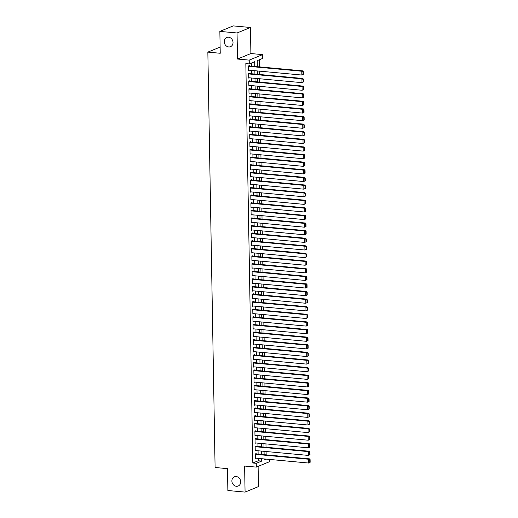 <?xml version="1.0" encoding="UTF-8"?>
<svg xmlns="http://www.w3.org/2000/svg" width="518" height="518" viewBox="0 0 518 518"><rect width="100%" height="100%" fill="white"/><g stroke="black" fill="none" stroke-linecap="round" stroke-linejoin="round"><path stroke-width="0.78" d="M236.208 476.547A4.979 4.299 67.7 0 1 240.585 480.788A4.979 4.299 67.7 0 1 238.183 486.02A4.979 4.299 67.7 0 1 236.383 486.285A4.979 4.299 67.7 0 1 232.006 482.044A4.979 4.299 67.7 0 1 234.408 476.813A4.979 4.299 67.7 0 1 236.208 476.547M228.542 37.212A4.979 4.299 67.7 0 1 232.912 41.453A4.979 4.299 67.7 0 1 230.516 46.685A4.979 4.299 67.7 0 1 228.71 46.95A4.979 4.299 67.7 0 1 224.339 42.709A4.979 4.299 67.7 0 1 226.735 37.477A4.979 4.299 67.7 0 1 228.542 37.212M269.671 459.44L269.71 461.629L256.319 467.119L256.248 463.319L261.681 461.091L261.635 458.695M220.124 47.086L207.847 52.124L215.093 467.501L227.486 468.641L227.868 490.514L245.072 492.1L258.463 486.603L258.106 466.388M207.847 52.124L220.234 53.27L219.852 31.397L233.242 25.9L250.447 27.486L237.056 32.984L237.509 59.039L249.21 60.114L262.6 54.623L262.671 58.424L257.239 60.651L257.349 66.686M237.509 59.039L250.9 53.542L250.447 27.486M250.9 53.542L262.6 54.623M266.155 454.862L266.097 451.515M266.019 447.254L265.961 443.907M265.889 439.646L265.831 436.298M265.753 432.038L265.695 428.69M265.624 424.43L265.566 421.082M265.488 416.822L265.43 413.474M265.358 409.22L265.3 405.866M265.222 401.612L265.164 398.264M265.093 394.004L265.035 390.656M264.957 386.396L264.899 383.048M264.827 378.787L264.769 375.44M264.692 371.179L264.633 367.832M264.562 363.571L264.504 360.224M264.426 355.963L264.368 352.616M264.297 348.355L264.238 345.007M264.161 340.747L264.102 337.399M264.031 333.139L263.973 329.791M263.895 325.531L263.837 322.183M263.766 317.929L263.707 314.575M263.63 310.321L263.571 306.973M263.5 302.713L263.442 299.365M263.364 295.105L263.306 291.757M263.235 287.496L263.176 284.149M263.099 279.888L263.04 276.541M262.969 272.28L262.911 268.933M262.833 264.672L262.775 261.325M262.704 257.064L262.645 253.716M262.568 249.456L262.509 246.108M262.438 241.848L262.38 238.5M262.302 234.24L262.244 230.892M262.173 226.638L262.114 223.284M262.037 219.03L261.978 215.682M261.907 211.422L261.849 208.074M261.771 203.814L261.713 200.466M261.642 196.205L261.577 192.858M261.506 188.597L261.448 185.25M261.376 180.989L261.312 177.642M261.24 173.381L261.182 170.034M261.104 165.773L261.046 162.425M260.975 158.165L260.917 154.817M260.839 150.557L260.781 147.209M260.709 142.949L260.651 139.601M260.573 135.347L260.515 131.993M260.444 127.739L260.386 124.391M260.308 120.131L260.25 116.783M260.178 112.523L260.12 109.175M260.042 104.914L259.984 101.567M259.913 97.306L259.855 93.959M259.777 89.698L259.719 86.351M259.647 82.09L259.589 78.742M259.512 74.482L259.453 71.134M259.382 66.874L259.259 59.823M219.852 31.397L237.056 32.984M256.203 453.943L256.196 453.567L255.296 453.936L255.374 458.501L256.132 458.19M256.073 446.335L256.067 445.959L255.16 446.328L255.238 450.893L255.996 450.582M255.937 438.733L255.931 438.351L255.031 438.72L255.109 443.285L255.866 442.974M255.808 431.125L255.801 430.743L254.895 431.112L254.973 435.677L255.73 435.366M255.672 423.517L255.665 423.135L254.765 423.504L254.843 428.069L255.601 427.758M255.542 415.909L255.536 415.527L254.629 415.896L254.707 420.461L255.465 420.15M255.406 408.301L255.4 407.919L254.5 408.294L254.578 412.852L255.335 412.548M255.277 400.692L255.27 400.31L254.364 400.686L254.442 405.251L255.199 404.94M255.141 393.084L255.134 392.702L254.234 393.078L254.312 397.643L255.07 397.332M255.011 385.476L255.005 385.094L254.098 385.47L254.176 390.035L254.934 389.724M254.875 377.868L254.869 377.493L253.969 377.862L254.047 382.426L254.798 382.116M254.746 370.26L254.739 369.884L253.833 370.253L253.911 374.818L254.668 374.508M254.61 362.652L254.603 362.276L253.697 362.645L253.781 367.21L254.532 366.899M254.48 355.05L254.474 354.668L253.567 355.037L253.645 359.602L254.403 359.291M254.344 347.442L254.338 347.06L253.431 347.429L253.516 351.994L254.267 351.683M254.215 339.834L254.208 339.452L253.302 339.821L253.38 344.386L254.137 344.075M254.079 332.226L254.073 331.844L253.166 332.213L253.25 336.778L254.001 336.467M253.949 324.618L253.943 324.236L253.037 324.605L253.114 329.17L253.872 328.865M253.814 317.01L253.807 316.627L252.901 317.003L252.985 321.561L253.736 321.257M253.684 309.401L253.678 309.019L252.771 309.395L252.849 313.96L253.606 313.649M253.548 301.793L253.542 301.411L252.635 301.787L252.719 306.352L253.47 306.041M253.419 294.185L253.412 293.803L252.506 294.179L252.583 298.744L253.341 298.433M253.283 286.577L253.276 286.201L252.37 286.571L252.454 291.135L253.205 290.825M253.153 278.969L253.147 278.593L252.24 278.962L252.318 283.527L253.075 283.216M253.017 271.361L253.011 270.985L252.104 271.354L252.188 275.919L252.939 275.608M252.888 263.759L252.881 263.377L251.975 263.746L252.052 268.311L252.81 268M252.752 256.151L252.745 255.769L251.839 256.138L251.923 260.703L252.674 260.392M252.622 248.543L252.616 248.161L251.709 248.53L251.787 253.095L252.544 252.784M252.486 240.935L252.48 240.553L251.573 240.922L251.657 245.487L252.408 245.176M252.357 233.327L252.35 232.945L251.444 233.314L251.521 237.879L252.279 237.574M252.221 225.719L252.214 225.336L251.308 225.712L251.392 230.27L252.143 229.966M252.091 218.11L252.085 217.728L251.178 218.104L251.256 222.669L252.013 222.358M251.955 210.502L251.949 210.12L251.042 210.496L251.126 215.061L251.877 214.75M251.826 202.894L251.819 202.512L250.913 202.888L250.99 207.453L251.748 207.142M251.69 195.286L251.683 194.91L250.777 195.28L250.861 199.844L251.612 199.534M251.56 187.678L251.554 187.302L250.647 187.671L250.725 192.236L251.483 191.925M251.424 180.07L251.418 179.694L250.511 180.063L250.595 184.628L251.347 184.317M251.295 172.468L251.288 172.086L250.382 172.455L250.459 177.02L251.217 176.709M251.159 164.86L251.152 164.478L250.246 164.847L250.33 169.412L251.081 169.101M251.029 157.252L251.016 156.87L250.116 157.239L250.194 161.804L250.952 161.493M250.893 149.644L250.887 149.262L249.98 149.631L250.064 154.196L250.816 153.885M250.764 142.036L250.751 141.654L249.851 142.023L249.929 146.588L250.686 146.283M250.628 134.427L250.621 134.045L249.715 134.421L249.799 138.986L250.55 138.675M250.492 126.819L250.485 126.437L249.585 126.813L249.663 131.378L250.421 131.067M250.362 119.211L250.356 118.829L249.449 119.205L249.534 123.77L250.285 123.459M250.226 111.603L250.22 111.221L249.32 111.597L249.398 116.162L250.155 115.851M250.097 103.995L250.09 103.619L249.184 103.988L249.268 108.553L250.019 108.243M249.961 96.387L249.954 96.011L249.054 96.38L249.132 100.945L249.89 100.634M249.831 88.779L249.825 88.403L248.918 88.772L248.996 93.337L249.754 93.026M249.695 81.177L249.689 80.795L248.789 81.164L248.867 85.729L249.624 85.418M249.566 73.569L249.559 73.187L248.653 73.556L248.731 78.121L249.488 77.81M254.791 66.453L254.707 61.694L249.281 63.921L245.836 63.604L252.81 463.001L258.236 460.774L258.197 458.385M258.119 454.124L258.061 450.777M257.99 446.516L257.932 443.168M257.854 438.908L257.796 435.56M257.724 431.3L257.666 427.952M257.588 423.692L257.53 420.344M257.459 416.084L257.401 412.736M257.323 408.475L257.265 405.128M257.193 400.867L257.135 397.52M257.058 393.259L256.999 389.912M256.928 385.651L256.87 382.303M256.792 378.049L256.734 374.695M256.663 370.441L256.604 367.094M256.527 362.833L256.468 359.486M256.397 355.225L256.339 351.877M256.261 347.617L256.203 344.269M256.132 340.009L256.073 336.661M255.996 332.401L255.937 329.053M255.866 324.792L255.808 321.445M255.73 317.184L255.672 313.837M255.601 309.576L255.542 306.229M255.465 301.968L255.406 298.621M255.335 294.36L255.277 291.012M255.199 286.758L255.141 283.404M255.07 279.15L255.011 275.803M254.934 271.542L254.875 268.195M254.804 263.934L254.746 260.586M254.668 256.326L254.61 252.978M254.539 248.718L254.48 245.37M254.403 241.11L254.344 237.762M254.273 233.501L254.215 230.154M254.137 225.893L254.079 222.546M254.008 218.285L253.949 214.938M253.872 210.677L253.814 207.329M253.742 203.069L253.684 199.721M253.606 195.467L253.548 192.113M253.477 187.859L253.419 184.512M253.341 180.251L253.283 176.903M253.211 172.643L253.153 169.295M253.075 165.035L253.017 161.687M252.946 157.427L252.888 154.079M252.81 149.819L252.752 146.471M252.68 142.21L252.616 138.863M252.544 134.602L252.486 131.255M252.415 126.994L252.35 123.647M252.279 119.386L252.221 116.038M252.143 111.778L252.085 108.43M252.013 104.176L251.955 100.822M251.877 96.568L251.819 93.221M251.748 88.96L251.69 85.612M251.612 81.352L251.554 78.004M251.483 73.744L251.424 70.396M251.347 66.136L251.295 63.092M249.43 65.961L249.423 65.579L248.523 65.948L248.601 70.513L249.359 70.202M256.319 467.119L244.619 466.045L245.072 492.1M252.81 463.001L256.248 463.319M249.281 63.921L249.21 60.114M264.193 458.935L264.212 460.049L266.427 459.142M257.42 70.947L257.478 74.294M257.556 78.555L257.614 81.902M257.686 86.163L257.744 89.51M257.822 93.771L257.88 97.119M257.951 101.379L258.009 104.727M258.087 108.987L258.145 112.335M258.217 116.595L258.275 119.943M258.352 124.203L258.411 127.551M258.482 131.805L258.54 135.159M258.618 139.413L258.676 142.767M258.747 147.021L258.806 150.369M258.883 154.629L258.942 157.977M259.013 162.238L259.071 165.585M259.149 169.846L259.207 173.193M259.278 177.454L259.337 180.801M259.414 185.062L259.473 188.41M259.544 192.67L259.602 196.018M259.68 200.278L259.738 203.626M259.809 207.886L259.868 211.234M259.945 215.494L260.004 218.842M260.075 223.096L260.133 226.45M260.211 230.704L260.269 234.052M260.34 238.312L260.399 241.66M260.476 245.921L260.535 249.268M260.606 253.529L260.664 256.876M260.742 261.137L260.8 264.484M260.871 268.745L260.93 272.092M261.007 276.353L261.066 279.701M261.137 283.961L261.195 287.309M261.273 291.569L261.331 294.917M261.402 299.177L261.46 302.525M261.538 306.786L261.596 310.133M261.668 314.387L261.726 317.741M261.804 321.995L261.862 325.343M261.933 329.603L261.991 332.951M262.069 337.212L262.127 340.559M262.199 344.82L262.257 348.167M262.335 352.428L262.393 355.775M262.464 360.036L262.522 363.383M262.6 367.644L262.658 370.992M262.73 375.252L262.788 378.6M262.866 382.86L262.924 386.208M262.995 390.468L263.053 393.816M263.131 398.077L263.189 401.424M263.261 405.678L263.319 409.032M263.397 413.286L263.455 416.634M263.526 420.894L263.584 424.242M263.662 428.503L263.72 431.85M263.791 436.111L263.856 439.458M263.927 443.719L263.986 447.066M264.057 451.327L264.122 454.675M261.564 454.441L261.506 451.094M261.428 446.833L261.37 443.486M261.299 439.225L261.24 435.878M261.163 431.617L261.104 428.269M261.033 424.009L260.975 420.661M260.897 416.401L260.839 413.053M260.768 408.793L260.709 405.445M260.632 401.185L260.573 397.837M260.502 393.576L260.444 390.229M260.366 385.968L260.308 382.621M260.237 378.367L260.178 375.013M260.101 370.758L260.042 367.404M259.971 363.15L259.913 359.803M259.835 355.542L259.777 352.195M259.706 347.934L259.647 344.587M259.57 340.326L259.512 336.978M259.44 332.718L259.382 329.37M259.304 325.11L259.246 321.762M259.175 317.502L259.117 314.154M259.039 309.894L258.981 306.546M258.909 302.285L258.851 298.938M258.773 294.677L258.715 291.33M258.644 287.076L258.586 283.722M258.508 279.467L258.45 276.12M258.378 271.859L258.32 268.512M258.242 264.251L258.184 260.904M258.113 256.643L258.055 253.296M257.977 249.035L257.919 245.687M257.847 241.427L257.789 238.079M257.711 233.819L257.653 230.471M257.582 226.211L257.524 222.863M257.446 218.602L257.388 215.255M257.316 210.994L257.258 207.647M257.181 203.386L257.122 200.039M257.051 195.785L256.993 192.431M256.915 188.176L256.857 184.829M256.786 180.568L256.727 177.221M256.65 172.96L256.591 169.613M256.52 165.352L256.455 162.004M256.384 157.744L256.326 154.396M256.255 150.136L256.19 146.788M256.119 142.528L256.06 139.18M255.983 134.92L255.924 131.572M255.853 127.311L255.795 123.964M255.717 119.703L255.659 116.356M255.588 112.095L255.529 108.748M255.452 104.494L255.393 101.139M255.322 96.885L255.264 93.538M255.186 89.277L255.128 85.93M255.057 81.669L254.998 78.322M254.921 74.061L254.862 70.713M258.236 460.774L261.681 461.091M248.53 66.33L301.8 71.238L302.706 70.869L248.672 65.89M303.386 74.294L301.864 75.045L301.8 71.238L302.978 71.782L303.024 74.443L303.386 74.294L303.334 71.633L302.978 71.782M248.595 70.137L301.864 75.045L303.024 74.443M302.706 70.869L303.334 71.633M248.659 73.938L301.929 78.846L302.836 78.477L248.802 73.498M303.516 81.902L302 82.653L301.929 78.846L303.108 79.39L303.153 82.051L303.516 81.902L303.47 79.241L303.108 79.39M248.724 77.739L302 82.653L303.153 82.051M302.836 78.477L303.47 79.241M248.795 81.546L302.065 86.454L302.972 86.085L248.938 81.106M303.652 89.51L302.13 90.261L302.065 86.454L303.244 86.998L303.289 89.659L303.652 89.51L303.6 86.849L303.244 86.998M248.86 85.347L302.13 90.261L303.289 89.659M302.972 86.085L303.6 86.849M248.925 89.154L302.195 94.062L303.101 93.693L249.067 88.714M303.781 97.119L302.266 97.87L302.195 94.062L303.373 94.606L303.418 97.267L303.781 97.119L303.736 94.457L303.373 94.606M248.99 92.955L302.266 97.87L303.418 97.267M303.101 93.693L303.736 94.457M249.061 96.762L302.331 101.67L303.237 101.301L249.203 96.322M303.917 104.727L302.395 105.471L302.331 101.67L303.509 102.214L303.554 104.876L303.917 104.727L303.865 102.065L303.509 102.214M249.126 100.563L302.395 105.471L303.554 104.876M303.237 101.301L303.865 102.065M249.19 104.371L302.46 109.279L303.367 108.909L249.333 103.924M304.047 112.335L302.531 113.079L302.46 109.279L303.639 109.822L303.684 112.484L304.047 112.335L304.001 109.674L303.639 109.822M249.255 108.171L302.531 113.079L303.684 112.484M303.367 108.909L304.001 109.674M249.326 111.979L302.596 116.887L303.503 116.518L249.469 111.532M304.183 119.943L302.661 120.688L302.596 116.887L303.775 117.431L303.82 120.092L304.183 119.943L304.131 117.282L303.775 117.431M249.391 115.779L302.661 120.688L303.82 120.092M303.503 116.518L304.131 117.282M249.456 119.58L302.726 124.495L303.632 124.119L249.598 119.14M304.312 127.551L302.797 128.296L302.726 124.495L303.904 125.032L303.949 127.7L304.312 127.551L304.267 124.883L303.904 125.032M249.527 123.388L302.797 128.296L303.949 127.7M303.632 124.119L304.267 124.883M249.592 127.188L302.862 132.103L303.768 131.727L249.734 126.748M304.448 135.159L302.926 135.904L302.862 132.103L304.04 132.64L304.085 135.308L304.448 135.159L304.396 132.491L304.04 132.64M249.657 130.996L302.926 135.904L304.085 135.308M303.768 131.727L304.396 132.491M249.721 134.797L302.991 139.711L303.898 139.336L249.864 134.356M304.578 142.767L303.062 143.512L302.991 139.711L304.17 140.248L304.215 142.91L304.578 142.767L304.532 140.1L304.17 140.248M249.793 138.604L303.062 143.512L304.215 142.91M303.898 139.336L304.532 140.1M249.857 142.405L303.127 147.319L304.034 146.944L250 141.964M304.714 150.369L303.192 151.12L303.127 147.319L304.306 147.857L304.351 150.518L304.714 150.369L304.662 147.708L304.306 147.857M249.922 146.212L303.192 151.12L304.351 150.518M304.034 146.944L304.662 147.708M249.987 150.013L303.257 154.921L304.163 154.552L250.129 149.572M304.843 157.977L303.328 158.728L303.257 154.921L304.435 155.465L304.48 158.126L304.843 157.977L304.798 155.316L304.435 155.465M250.058 153.82L303.328 158.728L304.48 158.126M304.163 154.552L304.798 155.316M250.123 157.621L303.393 162.529L304.299 162.16L250.265 157.181M304.979 165.585L303.457 166.336L303.393 162.529L304.571 163.073L304.616 165.734L304.979 165.585L304.927 162.924L304.571 163.073M250.188 161.428L303.457 166.336L304.616 165.734M304.299 162.16L304.927 162.924M250.252 165.229L303.522 170.137L304.429 169.768L250.395 164.789M305.108 173.193L303.593 173.944L303.522 170.137L304.701 170.681L304.746 173.342L305.108 173.193L305.063 170.532L304.701 170.681M250.323 169.03L303.593 173.944L304.746 173.342M304.429 169.768L305.063 170.532M250.388 172.837L303.658 177.745L304.565 177.376L250.531 172.397M305.244 180.801L303.723 181.553L303.658 177.745L304.837 178.289L304.882 180.95L305.244 180.801L305.199 178.14L304.837 178.289M250.453 176.638L303.723 181.553L304.882 180.95M304.565 177.376L305.199 178.14M250.518 180.445L303.788 185.353L304.694 184.984L250.66 180.005M305.374 188.41L303.859 189.161L303.788 185.353L304.966 185.897L305.011 188.558L305.374 188.41L305.329 185.748L304.966 185.897M250.589 184.246L303.859 189.161L305.011 188.558M304.694 184.984L305.329 185.748M250.654 188.053L303.924 192.961L304.83 192.592L250.796 187.613M305.51 196.018L303.988 196.762L303.924 192.961L305.102 193.505L305.147 196.167L305.51 196.018L305.465 193.356L305.102 193.505M250.718 191.854L303.988 196.762L305.147 196.167M304.83 192.592L305.465 193.356M250.783 195.662L304.06 200.57L304.96 200.201L250.926 195.215M305.639 203.626L304.124 204.37L304.06 200.57L305.231 201.114L305.277 203.775L305.639 203.626L305.594 200.965L305.231 201.114M250.854 199.462L304.124 204.37L305.277 203.775M304.96 200.201L305.594 200.965M250.919 203.27L304.189 208.178L305.096 207.802L251.062 202.823M305.775 211.234L304.254 211.979L304.189 208.178L305.367 208.722L305.413 211.383L305.775 211.234L305.73 208.573L305.367 208.722M250.984 207.071L304.254 211.979L305.413 211.383M305.096 207.802L305.73 208.573M251.049 210.871L304.325 215.786L305.225 215.41L251.191 210.431M305.905 218.842L304.39 219.587L304.325 215.786L305.497 216.323L305.542 218.991L305.905 218.842L305.86 216.174L305.497 216.323M251.12 214.679L304.39 219.587L305.542 218.991M305.225 215.41L305.86 216.174M251.185 218.479L304.454 223.394L305.361 223.018L251.327 218.039M306.041 226.45L304.519 227.195L304.454 223.394L305.633 223.931L305.678 226.599L306.041 226.45L305.996 223.782L305.633 223.931M251.249 222.287L304.519 227.195L305.678 226.599M305.361 223.018L305.996 223.782M251.314 226.088L304.59 231.002L305.49 230.627L251.457 225.647M306.17 234.058L304.655 234.803L304.59 231.002L305.762 231.54L305.808 234.201L306.17 234.058L306.125 231.391L305.762 231.54M251.385 229.895L304.655 234.803L305.808 234.201M305.49 230.627L306.125 231.391M251.45 233.696L304.72 238.61L305.626 238.235L251.593 233.255M306.306 241.66L304.785 242.411L304.72 238.61L305.898 239.148L305.944 241.809L306.306 241.66L306.261 238.999L305.898 239.148M251.515 237.503L304.785 242.411L305.944 241.809M305.626 238.235L306.261 238.999M251.58 241.304L304.856 246.212L305.756 245.843L251.722 240.864M306.436 249.268L304.921 250.019L304.856 246.212L306.028 246.756L306.073 249.417L306.436 249.268L306.391 246.607L306.028 246.756M251.651 245.111L304.921 250.019L306.073 249.417M305.756 245.843L306.391 246.607M251.716 248.912L304.985 253.82L305.892 253.451L251.858 248.472M306.572 256.876L305.05 257.627L304.985 253.82L306.164 254.364L306.209 257.025L306.572 256.876L306.526 254.215L306.164 254.364M251.78 252.713L305.05 257.627L306.209 257.025M305.892 253.451L306.526 254.215M251.845 256.52L305.121 261.428L306.021 261.059L251.988 256.08M306.701 264.484L305.186 265.235L305.121 261.428L306.293 261.972L306.339 264.633L306.701 264.484L306.656 261.823L306.293 261.972M251.916 260.321L305.186 265.235L306.339 264.633M306.021 261.059L306.656 261.823M251.981 264.128L305.251 269.036L306.157 268.667L252.124 263.688M306.837 272.092L305.316 272.844L305.251 269.036L306.429 269.58L306.475 272.241L306.837 272.092L306.792 269.431L306.429 269.58M252.046 267.929L305.316 272.844L306.475 272.241M306.157 268.667L306.792 269.431M252.111 271.736L305.387 276.644L306.287 276.275L252.253 271.296M306.967 279.701L305.452 280.452L305.387 276.644L306.559 277.188L306.604 279.849L306.967 279.701L306.921 277.039L306.559 277.188M252.182 275.537L305.452 280.452L306.604 279.849M306.287 276.275L306.921 277.039M252.247 279.344L305.516 284.252L306.423 283.883L252.389 278.898M307.103 287.309L305.581 288.053L305.516 284.252L306.695 284.796L306.74 287.458L307.103 287.309L307.057 284.647L306.695 284.796M252.311 283.145L305.581 288.053L306.74 287.458M306.423 283.883L307.057 284.647M252.376 286.953L305.652 291.861L306.552 291.492L252.519 286.506M307.232 294.917L305.717 295.661L305.652 291.861L306.824 292.405L306.87 295.066L307.232 294.917L307.187 292.256L306.824 292.405M252.447 290.753L305.717 295.661L306.87 295.066M306.552 291.492L307.187 292.256M252.512 294.561L305.782 299.469L306.688 299.093L252.654 294.114M307.368 302.525L305.847 303.27L305.782 299.469L306.96 300.006L307.006 302.674L307.368 302.525L307.323 299.864L306.96 300.006M252.577 298.362L305.847 303.27L307.006 302.674M306.688 299.093L307.323 299.864M252.642 302.162L305.918 307.077L306.818 306.701L252.784 301.722M307.498 310.133L305.983 310.878L305.918 307.077L307.09 307.614L307.135 310.282L307.498 310.133L307.452 307.465L307.09 307.614M252.713 305.97L305.983 310.878L307.135 310.282M306.818 306.701L307.452 307.465M252.778 309.77L306.047 314.685L306.954 314.309L252.92 309.33M307.634 317.741L306.112 318.486L306.047 314.685L307.226 315.222L307.271 317.89L307.634 317.741L307.588 315.074L307.226 315.222M252.842 313.578L306.112 318.486L307.271 317.89M306.954 314.309L307.588 315.074M252.907 317.379L306.183 322.293L307.083 321.918L253.049 316.938M307.763 325.349L306.248 326.094L306.183 322.293L307.355 322.831L307.401 325.492L307.763 325.349L307.718 322.682L307.355 322.831M252.978 321.186L306.248 326.094L307.401 325.492M307.083 321.918L307.718 322.682M253.043 324.987L306.313 329.901L307.219 329.526L253.185 324.546M307.899 332.951L306.378 333.702L306.313 329.901L307.491 330.439L307.537 333.1L307.899 332.951L307.854 330.29L307.491 330.439M253.108 328.794L306.378 333.702L307.537 333.1M307.219 329.526L307.854 330.29M253.172 332.595L306.449 337.503L307.349 337.134L253.321 332.155M308.029 340.559L306.514 341.31L306.449 337.503L307.621 338.047L307.666 340.708L308.029 340.559L307.983 337.898L307.621 338.047M253.244 336.402L306.514 341.31L307.666 340.708M307.349 337.134L307.983 337.898M253.308 340.203L306.578 345.111L307.485 344.742L253.451 339.763M308.165 348.167L306.643 348.918L306.578 345.111L307.757 345.655L307.802 348.316L308.165 348.167L308.119 345.506L307.757 345.655M253.373 344.004L306.643 348.918L307.802 348.316M307.485 344.742L308.119 345.506M253.438 347.811L306.714 352.719L307.614 352.35L253.587 347.371M308.294 355.775L306.779 356.526L306.714 352.719L307.886 353.263L307.932 355.924L308.294 355.775L308.249 353.114L307.886 353.263M253.509 351.612L306.779 356.526L307.932 355.924M307.614 352.35L308.249 353.114M253.574 355.419L306.844 360.327L307.75 359.958L253.716 354.979M308.43 363.383L306.909 364.135L306.844 360.327L308.022 360.871L308.068 363.532L308.43 363.383L308.385 360.722L308.022 360.871M253.639 359.22L306.909 364.135L308.068 363.532M307.75 359.958L308.385 360.722M253.71 363.027L306.98 367.935L307.88 367.566L253.852 362.587M308.56 370.992L307.044 371.743L306.98 367.935L308.152 368.479L308.204 371.141L308.56 370.992L308.514 368.33L308.152 368.479M253.775 366.828L307.044 371.743L308.204 371.141M307.88 367.566L308.514 368.33M253.839 370.635L307.109 375.544L308.016 375.174L253.982 370.189M308.696 378.6L307.174 379.344L307.109 375.544L308.288 376.087L308.333 378.749L308.696 378.6L308.65 375.938L308.288 376.087M253.904 374.436L307.174 379.344L308.333 378.749M308.016 375.174L308.65 375.938M253.975 378.244L307.245 383.152L308.145 382.783L254.118 377.797M308.825 386.208L307.31 386.952L307.245 383.152L308.417 383.696L308.469 386.357L308.825 386.208L308.78 383.547L308.417 383.696M254.04 382.044L307.31 386.952L308.469 386.357M308.145 382.783L308.78 383.547M254.105 385.852L307.375 390.76L308.281 390.384L254.247 385.405M308.961 393.816L307.439 394.561L307.375 390.76L308.553 391.297L308.599 393.965L308.961 393.816L308.916 391.155L308.553 391.297M254.17 389.653L307.439 394.561L308.599 393.965M308.281 390.384L308.916 391.155M254.241 393.453L307.511 398.368L308.411 397.992L254.383 393.013M309.091 401.424L307.575 402.169L307.511 398.368L308.683 398.905L308.734 401.573L309.091 401.424L309.045 398.756L308.683 398.905M254.306 397.261L307.575 402.169L308.734 401.573M308.411 397.992L309.045 398.756M254.37 401.061L307.64 405.976L308.547 405.6L254.513 400.621M309.227 409.032L307.705 409.777L307.64 405.976L308.819 406.513L308.864 409.181L309.227 409.032L309.181 406.365L308.819 406.513M254.435 404.869L307.705 409.777L308.864 409.181M308.547 405.6L309.181 406.365M254.506 408.67L307.776 413.584L308.676 413.209L254.649 408.229M309.356 416.64L307.841 417.385L307.776 413.584L308.948 414.122L309 416.783L309.356 416.64L309.311 413.973L308.948 414.122M254.571 412.477L307.841 417.385L309 416.783M308.676 413.209L309.311 413.973M254.636 416.278L307.906 421.186L308.812 420.817L254.778 415.837M309.492 424.242L307.977 424.993L307.906 421.186L309.084 421.73L309.129 424.391L309.492 424.242L309.447 421.581L309.084 421.73M254.701 420.085L307.977 424.993L309.129 424.391M308.812 420.817L309.447 421.581M254.772 423.886L308.042 428.794L308.942 428.425L254.914 423.446M309.622 431.85L308.106 432.601L308.042 428.794L309.214 429.338L309.265 431.999L309.622 431.85L309.576 429.189L309.214 429.338M254.837 427.693L308.106 432.601L309.265 431.999M308.942 428.425L309.576 429.189M254.901 431.494L308.171 436.402L309.078 436.033L255.044 431.054M309.758 439.458L308.242 440.209L308.171 436.402L309.35 436.946L309.395 439.607L309.758 439.458L309.712 436.797L309.35 436.946M254.966 435.295L308.242 440.209L309.395 439.607M309.078 436.033L309.712 436.797M255.037 439.102L308.307 444.01L309.214 443.641L255.18 438.662M309.887 447.066L308.372 447.817L308.307 444.01L309.479 444.554L309.531 447.215L309.887 447.066L309.842 444.405L309.479 444.554M255.102 442.903L308.372 447.817L309.531 447.215M309.214 443.641L309.842 444.405M255.167 446.71L308.437 451.618L309.343 451.249L255.309 446.27M310.023 454.675L308.508 455.426L308.437 451.618L309.615 452.162L309.66 454.823L310.023 454.675L309.978 452.013L309.615 452.162M255.232 450.511L308.508 455.426L309.66 454.823M309.343 451.249L309.978 452.013M255.303 454.318L308.573 459.226L309.479 458.857L255.445 453.878M310.152 462.283L308.637 463.034L308.573 459.226L309.745 459.77L309.796 462.432L310.152 462.283L310.107 459.621L309.745 459.77M255.368 458.119L308.637 463.034L309.796 462.432M309.479 458.857L310.107 459.621"/></g></svg>
